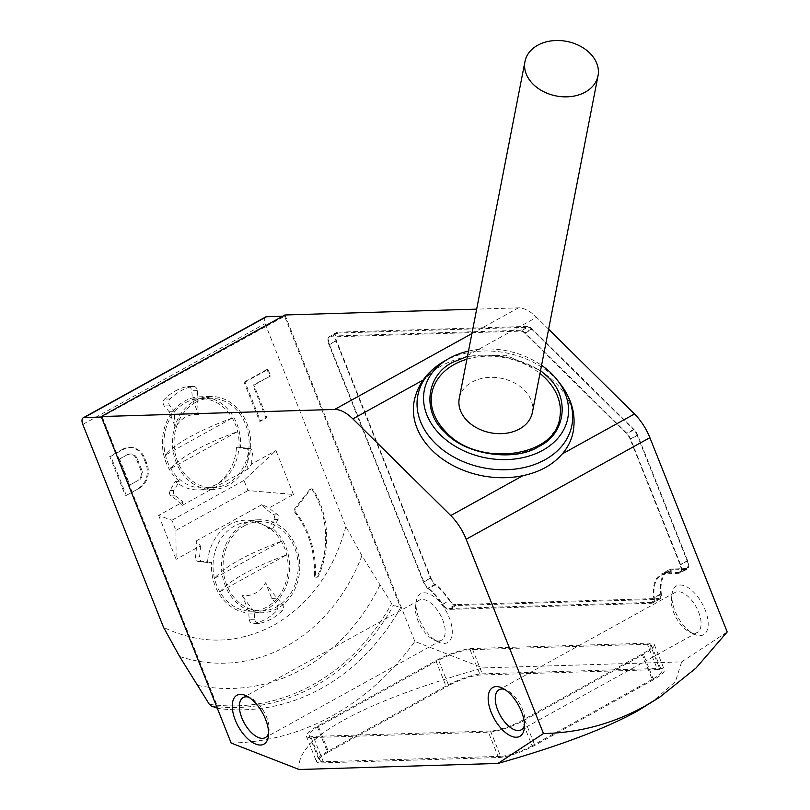 <?xml version="1.0" encoding="UTF-8"?>
<svg xmlns="http://www.w3.org/2000/svg" width="810" height="810" viewBox="0 0 810 810"><rect width="100%" height="100%" fill="white"/><g stroke="black" fill="none" stroke-linecap="round" stroke-linejoin="round"><path stroke-width="0.61" stroke-dasharray="4.05 3.04" d="M573.136 431.933A80.959 60.416 11 0 0 555.144 382.452A80.959 60.416 11 0 0 464.393 357.24L536.585 317.328A37.219 18.509 -118.9 0 0 518.4 307.871L476.675 309.136M559.74 417.96A65.144 48.61 -169 0 1 513.489 454.137A65.144 48.61 -169 0 1 446.34 432.844A65.144 48.61 -169 0 1 431.872 393.022M299.123 769.5C297.108 754.231 311.951 737.778 343.663 720.151C375.739 702.513 422.132 685.108 482.851 667.926L681.666 661.871L675.398 681.605L651.24 702.746M231.164 743.043C266.703 742.395 300.449 733.303 332.373 715.767C364.237 698.038 391.736 673.272 414.882 641.469L482.851 667.926M681.666 661.871L727.198 631.962M524.485 725.294A22.883 11.38 -118.9 0 0 524.921 723.057A22.883 11.38 -118.9 0 0 506.776 690.231A22.883 11.38 -118.9 0 0 504.64 689.411M268.586 733.09A22.883 11.38 -118.9 0 0 269.021 730.843A22.883 11.38 -118.9 0 0 250.877 698.017A22.883 11.38 -118.9 0 0 248.751 697.197M414.204 400.94A80.959 60.416 -169 0 1 425.058 378.989C434.514 368.337 447.626 361.088 464.393 357.24M694.484 633.207A22.883 11.38 -118.9 0 0 697.288 632.468A22.883 11.38 -118.9 0 0 697.481 609.485A22.883 11.38 -118.9 0 0 677.95 591.685A22.883 11.38 -118.9 0 0 675.145 592.424A22.883 11.38 -118.9 0 0 671.439 599.187A22.883 11.38 -118.9 0 0 689.583 632.013A22.883 11.38 -118.9 0 0 694.484 633.207M438.585 641.004A22.883 11.38 -118.9 0 0 441.389 640.264A22.883 11.38 -118.9 0 0 441.582 617.271A22.883 11.38 -118.9 0 0 422.061 599.471A22.883 11.38 -118.9 0 0 419.246 600.21A22.883 11.38 -118.9 0 0 415.54 606.984A22.883 11.38 -118.9 0 0 433.694 639.809A22.883 11.38 -118.9 0 0 438.585 641.004M679.954 585.002A27.915 13.881 61.1 0 1 705.156 609.869A27.915 13.881 61.1 0 1 700.124 635.668A27.915 13.881 61.1 0 1 694.15 634.2A27.915 13.881 61.1 0 1 672.006 594.155A27.915 13.881 61.1 0 1 679.954 585.002M424.065 592.788A27.915 13.881 61.1 0 1 449.256 617.665A27.915 13.881 61.1 0 1 444.224 643.454A27.915 13.881 61.1 0 1 438.25 641.996A27.915 13.881 61.1 0 1 416.117 601.952A27.915 13.881 61.1 0 1 424.065 592.788M315.424 575.242L314.412 575.272A1.863 1.569 88.3 0 0 317.348 576.295A80.028 67.281 88.3 0 0 312.164 489.604A1.863 1.569 88.3 0 0 309.764 489.432L294.324 509.237A1.863 1.569 88.3 0 0 294.344 511.778L295.356 511.748A85.617 71.968 -91.7 0 1 315.424 575.242A1.863 1.569 88.3 0 0 318.36 576.264A80.028 67.281 88.3 0 0 313.166 489.574A1.863 1.569 88.3 0 0 310.767 489.402L295.326 509.207A1.863 1.569 88.3 0 0 295.356 511.748M175.132 391.098A57.692 48.499 -91.7 0 1 187.161 386.613A4.657 3.908 -91.7 0 1 187.728 386.552A4.657 3.908 -91.7 0 1 191.767 390.805L192.415 398.945L197.954 398.783A44.671 37.554 88.3 0 0 185.379 402.752A44.671 37.554 88.3 0 0 174.747 411.612A44.671 37.554 88.3 0 0 165.382 455.017A44.671 37.554 88.3 0 0 170.758 468.534A44.671 37.554 88.3 0 0 202.875 487.934A44.671 37.554 88.3 0 0 217.647 483.823A44.671 37.554 88.3 0 0 237.644 431.548A44.671 37.554 88.3 0 0 232.267 418.041A44.671 37.554 88.3 0 0 200.151 398.642A44.671 37.554 88.3 0 0 197.954 398.783L197.812 396.93A46.524 39.113 88.3 0 0 184.71 401.061A46.524 39.113 88.3 0 0 173.634 410.295A46.524 39.113 88.3 0 0 179.314 481.312L174.018 490.384A3.726 3.129 88.3 0 0 175.152 495.811A55.839 46.939 -91.7 0 1 182.949 501.967L182.098 505.481A55.839 46.939 88.3 0 0 171.123 495.933A3.726 3.129 -91.7 0 1 169.989 490.506L175.284 481.434A46.524 39.113 88.3 0 0 198.895 489.918A46.524 39.113 88.3 0 0 214.285 485.635A46.524 39.113 88.3 0 0 236.48 447.606L240.509 447.484A46.524 39.113 88.3 0 0 200.1 396.778A46.524 39.113 88.3 0 0 197.812 396.93L197.306 390.643A4.657 3.908 88.3 0 0 193.266 386.38A4.657 3.908 88.3 0 0 192.699 386.451A57.692 48.499 88.3 0 0 180.681 390.926A57.692 48.499 88.3 0 0 170.07 398.966A4.657 3.908 88.3 0 0 169.857 405.82L174.747 411.612A66.187 32.906 -118.9 0 0 175.456 427.467L169.209 411.784L164.319 405.982A4.657 3.908 -91.7 0 1 164.521 399.127A57.692 48.499 -91.7 0 1 175.132 391.098M194.785 400.758A46.524 39.113 -91.7 0 1 210.175 396.475A46.524 39.113 -91.7 0 1 249.591 432.398A46.524 39.113 -91.7 0 1 228.39 485.2A46.524 39.113 -91.7 0 1 213 489.483A46.524 39.113 -91.7 0 1 173.583 453.559A46.524 39.113 -91.7 0 1 194.785 400.758M271.796 598.418L277.334 598.256A44.671 37.554 88.3 0 0 286.71 554.84A44.671 37.554 88.3 0 0 281.333 541.333A44.671 37.554 88.3 0 0 249.217 521.934A44.671 37.554 88.3 0 0 234.444 526.044A44.671 37.554 88.3 0 0 214.447 578.31A44.671 37.554 88.3 0 0 219.824 591.827A44.671 37.554 88.3 0 0 251.93 611.226A44.671 37.554 88.3 0 0 254.127 611.084L254.279 612.937A46.524 39.113 88.3 0 0 267.381 608.796A46.524 39.113 88.3 0 0 278.448 599.572A46.524 39.113 88.3 0 0 272.767 528.545L268.738 528.667A46.524 39.113 88.3 0 0 245.126 520.192A46.524 39.113 88.3 0 0 229.746 524.475A46.524 39.113 88.3 0 0 207.542 562.504L211.572 562.383A46.524 39.113 88.3 0 0 251.991 613.089A46.524 39.113 88.3 0 0 254.279 612.937L254.785 619.225A4.657 3.908 88.3 0 0 258.815 623.477A4.657 3.908 88.3 0 0 259.382 623.417A57.692 48.499 88.3 0 0 282.022 610.902A4.657 3.908 88.3 0 0 282.234 604.047L277.334 598.256A66.187 32.906 61.1 0 1 265.548 582.724L271.796 598.418L276.686 604.219A4.657 3.908 -91.7 0 1 276.483 611.064A57.692 48.499 88.3 0 1 253.844 623.578A4.657 3.908 88.3 0 1 253.277 623.649L258.815 623.477M243.85 524.05A46.524 39.113 -91.7 0 1 259.23 519.767A46.524 39.113 -91.7 0 1 298.647 555.69A46.524 39.113 -91.7 0 1 277.455 608.492A46.524 39.113 -91.7 0 1 262.065 612.775A46.524 39.113 -91.7 0 1 222.649 576.852A46.524 39.113 -91.7 0 1 243.85 524.05M195.453 402.449A44.671 37.554 88.3 0 0 175.102 453.134A44.671 37.554 88.3 0 0 212.949 487.63A44.671 37.554 88.3 0 0 227.721 483.509A44.671 37.554 88.3 0 0 248.062 432.824A44.671 37.554 88.3 0 0 210.225 398.328A44.671 37.554 88.3 0 0 195.453 402.449M254.785 619.225L249.237 619.387L248.589 611.246L254.127 611.084A44.671 37.554 88.3 0 0 266.703 607.115A44.671 37.554 88.3 0 0 277.334 598.256M244.519 525.741A44.671 37.554 88.3 0 0 224.167 576.426A44.671 37.554 88.3 0 0 262.015 610.922A44.671 37.554 88.3 0 0 276.777 606.801A44.671 37.554 88.3 0 0 297.128 556.116A44.671 37.554 88.3 0 0 259.291 521.62A44.671 37.554 88.3 0 0 244.519 525.741M459.27 398.368A37.219 27.783 -169 0 1 472.058 382.047A37.219 27.783 -169 0 1 513.773 382.553A37.219 27.783 -169 0 1 532.342 412.624M498.494 757.522A27.915 5.994 -21.7 0 0 534.813 745.342L653.518 679.712A27.915 5.994 -21.7 0 0 664.352 669.85A27.915 5.994 -21.7 0 0 659.603 668.452L482.294 673.849A27.915 5.994 -21.7 0 0 445.986 686.029L327.27 751.66A27.915 5.994 -21.7 0 0 316.447 761.521A27.915 5.994 -21.7 0 0 321.185 762.919L498.494 757.522L488.42 732.189L311.101 737.586A27.915 5.994 158.3 0 1 306.362 736.189A27.915 5.994 158.3 0 1 317.186 726.327L435.901 660.697A27.915 5.994 158.3 0 1 472.21 648.516L649.529 643.11A27.915 5.994 158.3 0 1 654.267 644.507A27.915 5.994 158.3 0 1 643.444 654.379L524.728 720.009A27.915 5.994 158.3 0 1 488.42 732.189M284.958 314.979L414.882 641.469M102.273 417.008L218.265 708.466A232.642 195.575 88.3 0 0 400.575 607.672L284.583 316.214L101.422 417.028M548.613 329.194L536.585 317.328M673.91 569.794A44.671 22.204 -118.9 0 0 668.432 571.242A44.671 22.204 -118.9 0 0 661.355 594.226A9.305 4.627 61.1 0 1 659.877 599.015A9.305 4.627 61.1 0 1 658.743 599.319L456.04 605.495A9.305 4.627 61.1 0 1 449.479 600.686A44.671 22.204 -118.9 0 0 435.253 584.85A9.305 4.627 61.1 0 1 430.444 578.077L336.008 340.767A9.305 4.627 61.1 0 1 336.545 332.475A9.305 4.627 61.1 0 1 337.689 332.171L527.462 326.389A9.305 4.627 61.1 0 1 532.008 328.759L633.835 429.29A9.305 4.627 61.1 0 1 637.693 435.223L687.68 560.834A9.305 4.627 61.1 0 1 687.143 569.126A9.305 4.627 61.1 0 1 685.999 569.43L673.91 569.794L666.843 573.703A44.671 22.204 61.1 0 0 661.365 575.151A44.671 22.204 61.1 0 0 654.288 598.134A9.305 4.627 -118.9 0 1 652.809 602.923A9.305 4.627 -118.9 0 1 651.675 603.227L448.973 609.404A9.305 4.627 61.1 0 1 442.412 604.584L449.479 600.686M218.265 708.466L217.262 708.122M265.538 317.004A7.442 3.706 -118.9 0 0 265.113 323.646L345.87 526.591L361.908 555.69L391.625 603.49L393.589 605.212L400.575 607.672M284.583 316.214L282.609 316.275M435.253 584.85L428.186 588.759A9.305 4.627 61.1 0 1 423.377 581.985L328.941 344.675A9.305 4.627 61.1 0 1 329.478 336.383A9.305 4.627 61.1 0 1 330.622 336.079L520.395 330.298A9.305 4.627 61.1 0 1 524.941 332.667L626.768 433.198A9.305 4.627 61.1 0 1 630.625 439.131L680.613 564.742A9.305 4.627 61.1 0 1 680.076 573.034A9.305 4.627 61.1 0 1 678.932 573.338L666.843 573.703M428.186 588.759A44.671 22.204 61.1 0 1 442.412 604.584M647.403 644.284L470.094 649.681A24.199 5.194 -21.7 0 0 438.625 660.241L318.492 726.661A24.199 5.194 -21.7 0 0 309.116 735.207A24.199 5.194 -21.7 0 0 313.217 736.412L490.536 731.015A24.199 5.194 -21.7 0 0 522.004 720.465L642.128 654.045A24.199 5.194 -21.7 0 0 651.513 645.499A24.199 5.194 -21.7 0 0 647.403 644.284L657.487 669.617L480.168 675.024A24.199 5.194 -21.7 0 0 448.7 685.574L438.625 660.241M345.87 526.591C333.599 571.587 309.612 604.442 273.891 625.168C237.543 644.294 200.769 645.033 163.569 627.396M158.659 515.403L176.135 559.315L175.902 530.418L171.872 520.273L158.659 515.403L182.949 501.967M207.542 562.504L198.248 561.502A3.726 3.129 -91.7 0 1 195.433 557.007A55.839 46.939 88.3 0 0 196.212 540.948L200.424 545.879L176.135 559.315M200.424 545.879A55.839 46.939 -91.7 0 1 199.462 556.885A3.726 3.129 88.3 0 0 202.277 561.381L211.572 562.383M272.767 528.545L278.063 519.473A3.726 3.129 88.3 0 0 276.939 514.046A55.839 46.939 -91.7 0 1 269.143 507.89L261.924 504.62A55.839 46.939 88.3 0 0 272.909 514.178A3.726 3.129 -91.7 0 1 274.033 519.605L268.738 528.667M293.433 494.464L275.957 450.552L243.942 480.431L247.981 490.566L293.433 494.464L269.143 507.89M236.48 447.606L245.784 448.598A3.726 3.129 -91.7 0 1 248.599 453.094A55.839 46.939 88.3 0 0 247.809 469.152L251.667 463.978L275.957 450.552M251.667 463.978A55.839 46.939 -91.7 0 1 252.629 452.972A3.726 3.129 88.3 0 0 249.814 448.477L240.509 447.484M253.925 385.145L270.58 375.941L267.988 369.441L245.055 382.117L260.587 421.17L266.885 417.697L253.925 385.145L252.923 385.175L270.58 375.941M139.421 488.167A18.61 15.643 88.3 0 0 146.833 463.462L144.737 458.187A18.61 15.643 88.3 0 0 130.035 447.403A18.61 15.643 88.3 0 0 123.879 449.115L110.798 456.354L126.33 495.396L139.421 488.167L126.33 495.396M197.853 685.402A210.975 177.36 88.3 0 0 380.163 584.607M468.494 351.074A73.092 54.553 -169 0 1 541.566 365.33M651.331 602.387L448.639 608.553A8.373 4.161 61.1 0 1 442.736 604.23A45.603 22.67 -118.9 0 0 428.207 588.07A8.373 4.161 61.1 0 1 423.883 581.965L329.447 344.665A8.373 4.161 61.1 0 1 329.923 337.193A8.373 4.161 61.1 0 1 330.956 336.919L520.729 331.148A8.373 4.161 61.1 0 1 524.829 333.274L626.656 433.806A8.373 4.161 61.1 0 1 630.119 439.142L680.106 564.752A8.373 4.161 61.1 0 1 679.63 572.224A8.373 4.161 61.1 0 1 678.598 572.488L666.508 572.862A45.603 22.67 -118.9 0 0 660.909 574.331A45.603 22.67 -118.9 0 0 653.69 597.8A8.373 4.161 61.1 0 1 652.364 602.113A8.373 4.161 61.1 0 1 651.331 602.387L658.398 598.479L455.706 604.645L448.639 608.553M642.128 654.045L652.212 679.377A24.199 5.194 -21.7 0 0 661.598 670.832A24.199 5.194 -21.7 0 0 657.487 669.617M652.212 679.377L532.089 745.797L522.004 720.465M490.536 731.015L500.62 756.348A24.199 5.194 -21.7 0 0 532.089 745.797M500.62 756.348L323.301 761.754L313.217 736.412M318.492 726.661L328.576 751.994A24.199 5.194 -21.7 0 0 319.191 760.539A24.199 5.194 -21.7 0 0 323.301 761.754M328.576 751.994L448.7 685.574M314.412 575.272A85.617 71.968 88.3 0 0 294.344 511.778M179.314 481.312L175.284 481.434M249.237 619.387A4.657 3.908 88.3 0 0 253.277 623.649M169.209 411.784L174.747 411.612M267.988 369.441L266.986 369.471L269.568 375.972M266.885 417.697L265.872 417.727L252.923 385.175M260.587 421.17L259.585 421.2L265.872 417.727M245.055 382.117L244.043 382.148L259.585 421.2M266.986 369.471L244.043 382.148M123.879 449.115L122.877 449.145A18.61 15.643 88.3 0 1 129.033 447.434A18.61 15.643 88.3 0 1 143.724 458.217L145.82 463.492A18.61 15.643 -91.7 0 1 138.409 488.197M110.798 456.354L109.785 456.384L125.327 495.426M122.877 449.145L109.785 456.384M467.471 356.339L505.987 355.276L540.543 370.585M442.736 604.23L449.803 600.321A8.373 4.161 -118.9 0 0 455.706 604.645M658.398 598.479A8.373 4.161 -118.9 0 0 659.431 598.205A8.373 4.161 -118.9 0 0 660.758 593.892L653.69 597.8M678.598 572.488L685.665 568.59L673.576 568.954A45.603 22.67 -118.9 0 0 667.977 570.422A45.603 22.67 -118.9 0 0 660.758 593.892M685.665 568.59A8.373 4.161 -118.9 0 0 686.688 568.316A8.373 4.161 -118.9 0 0 687.174 560.844L680.106 564.752M630.119 439.142L637.187 435.233L687.174 560.844M637.187 435.233A8.373 4.161 -118.9 0 0 633.724 429.908L626.656 433.806M524.829 333.274L531.887 329.366L633.724 429.908M531.887 329.366A8.373 4.161 -118.9 0 0 527.796 327.24L520.729 331.148M330.956 336.919L338.023 333.021L527.796 327.24M338.023 333.021A8.373 4.161 -118.9 0 0 336.99 333.285A8.373 4.161 -118.9 0 0 336.514 340.757L329.447 344.665M423.883 581.965L430.95 578.056L336.514 340.757M430.95 578.056A8.373 4.161 -118.9 0 0 435.274 584.162L428.207 588.07M449.803 600.321A45.603 22.67 -118.9 0 0 435.274 584.162M197.954 398.783A66.187 32.906 61.1 0 0 198.663 414.639L192.415 398.945M182.098 505.481L247.809 469.152M243.942 480.431L171.872 520.273M261.924 504.62L196.212 540.948M175.902 530.418L247.981 490.566M248.589 611.246L242.342 595.553C252.143 596.535 259.878 592.252 265.548 582.724M254.127 611.084A66.187 32.906 61.1 0 1 242.342 595.553M129.033 485.453L137.376 480.836A8.282 6.966 88.3 0 0 140.677 469.841L136.293 458.825A8.282 6.966 88.3 0 0 129.752 454.025A8.282 6.966 88.3 0 0 127.018 454.785L118.665 459.412L129.033 485.453L137.376 480.836M466.904 359.215A65.144 48.61 -169 0 1 539.976 373.461M198.663 414.639C188.862 413.667 181.126 417.94 175.456 427.467M219.824 591.827C230.364 579.869 252.659 567.537 286.71 554.84L219.824 591.827M140.677 469.841L141.689 469.81A8.282 6.966 -91.7 0 1 138.388 480.806M118.665 459.412L119.667 459.371L130.035 485.423M127.018 454.785L119.667 459.371M128.02 454.754A8.282 6.966 -91.7 0 1 130.764 453.995A8.282 6.966 -91.7 0 1 137.305 458.794L136.293 458.825M141.689 469.81L137.305 458.794M232.267 418.041C198.268 430.707 175.972 443.04 165.382 455.017L232.267 418.041M170.758 468.534C181.308 456.577 203.604 444.244 237.644 431.548L170.758 468.534M281.333 541.333C247.333 553.999 225.038 566.332 214.447 578.31L281.333 541.333M443.404 361.705A78.469 58.563 -169 0 1 444.791 360.926A78.469 58.563 -169 0 1 554.445 377.419A78.469 58.563 -169 0 1 560.814 384.608M312.164 489.604L313.166 489.574M192.699 386.451L187.161 386.613M471.906 333.568L518.4 307.871M425.058 378.989L423.164 380.042M524.728 720.009L534.813 745.342M653.518 679.712L643.444 654.379M311.101 737.586L321.185 762.919M317.186 726.327L327.27 751.66M435.901 660.697L445.986 686.029M472.21 648.516L482.294 673.849M649.529 643.11L659.603 668.452M211.278 706.006A230.151 193.479 88.3 0 0 393.589 605.212M661.355 594.226L654.288 598.134M651.675 603.227L658.743 599.319M685.999 569.43L678.932 573.338M687.68 560.834L680.613 564.742M637.693 435.223L630.625 439.131M633.835 429.29L626.768 433.198M532.008 328.759L524.941 332.667M527.462 326.389L520.395 330.298M337.689 332.171L330.622 336.079M336.008 340.767L328.941 344.675M430.444 578.077L423.377 581.985M456.04 605.495L448.973 609.404M209.314 704.285A228.501 192.091 88.3 0 0 391.625 603.49M82.802 424.44L265.113 323.646M361.908 555.69A185.49 155.935 -91.7 0 1 179.597 656.485M470.094 649.681L480.168 675.024M318.36 576.264L317.348 576.295M295.326 509.207L294.324 509.237M310.767 489.402L309.764 489.432M170.07 398.966L164.521 399.127M164.319 405.982L169.857 405.82M197.306 390.643L191.767 390.805M249.814 448.477L245.784 448.598M252.629 452.972L248.599 453.094M272.909 514.178L276.939 514.046M278.063 519.473L274.033 519.605M282.234 604.047L276.686 604.219M282.022 610.902L276.483 611.064M259.382 623.417L253.844 623.578M202.277 561.381L198.248 561.502M199.462 556.885L195.433 557.007M171.123 495.933L175.152 495.811M174.018 490.384L169.989 490.506M146.833 463.462L145.82 463.492M143.724 458.217L144.737 458.187M666.508 572.862L673.576 568.954M506.776 690.231L502.21 688.034M524.921 723.057L524.353 728.089M250.877 698.017L246.311 695.831M269.021 730.843L268.454 735.875M697.288 632.468L521.215 729.82M441.389 640.264L265.315 737.616M310.858 488.845L311.86 488.815M210.175 396.475L200.1 396.778M259.23 519.767L245.126 520.192M202.875 487.934L212.949 487.63M251.93 611.226L262.015 610.922M306.362 736.189L316.447 761.521M654.267 644.507L664.352 669.85M675.145 592.424L499.071 689.766M419.246 600.21L243.172 697.562M689.583 632.013L694.15 634.2M671.439 599.187L672.006 594.155M433.694 639.809L438.25 641.996M415.54 606.984L416.117 601.952M659.877 599.015L652.809 602.923M668.432 571.242L661.365 575.151M687.143 569.126L680.076 573.034M336.545 332.475L329.478 336.383M651.513 645.499L661.598 670.832M309.116 735.207L319.191 760.539M316.032 577.236L317.044 577.206M187.728 386.552L193.266 386.38M213 489.483L198.895 489.918M262.065 612.775L251.991 613.089M129.033 447.434L130.035 447.403M659.431 598.205L652.364 602.113M667.977 570.422L660.909 574.331M686.688 568.316L679.63 572.224M336.99 333.285L329.923 337.193M200.151 398.642L210.225 398.328M249.217 521.934L259.291 521.62M129.752 454.025L130.764 453.995"/><path stroke-width="1.21" d="M543.48 733.536L466.165 539.258A37.219 18.509 61.1 0 0 450.755 515.555L352.866 418.902A37.219 18.509 61.1 0 0 334.682 409.445L101.23 416.553L231.164 743.043L299.123 769.5L497.937 763.445L543.48 733.536C579.018 732.888 612.755 723.796 644.689 706.249L659.826 697.116L695.952 668.108L727.198 631.962L649.883 437.683A37.219 18.509 -118.9 0 0 634.483 413.981L562.292 453.894A80.959 60.416 11 0 0 573.136 431.933C576.112 415.257 572.012 399.482 560.814 384.608A78.469 58.563 -169 0 1 544.928 459.796A78.469 58.563 -169 0 1 435.274 443.303A78.469 58.563 -169 0 1 443.404 361.705L448.112 358.962A73.092 54.553 -169 0 1 449.398 358.233A73.092 54.553 -169 0 1 468.494 351.074M562.292 453.894C552.764 464.889 539.652 472.139 522.946 475.642A80.959 60.416 -169 0 1 432.196 450.431A80.959 60.416 -169 0 1 414.204 400.94C417.697 384.385 427.427 371.314 443.404 361.705M540.543 370.585L546.922 376.154C570.392 396.333 566.048 433.937 538.802 446.492C514.816 462.267 464.758 454.744 445.166 432.408C421.706 412.229 426.03 374.625 453.286 362.07L467.471 356.339M539.976 373.461A65.144 48.61 -169 0 1 545.272 378.149A65.144 48.61 -169 0 1 559.74 417.96C555.63 457.134 478.528 467.826 446.239 432.297C434.231 419.965 429.442 406.873 431.872 393.022A65.144 48.61 -169 0 1 466.904 359.215M659.826 697.116L637.136 711.221C605.05 728.858 558.657 746.263 497.937 763.445M496.236 686.576A27.915 13.881 61.1 0 1 502.21 688.034A27.915 13.881 61.1 0 1 524.353 728.089A27.915 13.881 61.1 0 1 516.405 737.242A27.915 13.881 61.1 0 1 491.204 712.365A27.915 13.881 61.1 0 1 496.236 686.576M504.64 689.411A22.883 11.38 -118.9 0 0 501.876 689.026A22.883 11.38 -118.9 0 0 499.071 689.766A22.883 11.38 -118.9 0 0 498.879 712.76A22.883 11.38 -118.9 0 0 518.41 730.559A22.883 11.38 -118.9 0 0 521.215 729.82A22.883 11.38 -118.9 0 0 524.485 725.294M240.337 694.362A27.915 13.881 61.1 0 1 246.311 695.831A27.915 13.881 61.1 0 1 268.454 735.875A27.915 13.881 61.1 0 1 260.506 745.038A27.915 13.881 61.1 0 1 235.315 720.161A27.915 13.881 61.1 0 1 240.337 694.362M248.751 697.197A22.883 11.38 -118.9 0 0 245.987 696.823A22.883 11.38 -118.9 0 0 243.172 697.562A22.883 11.38 -118.9 0 0 242.99 720.556A22.883 11.38 -118.9 0 0 262.511 738.356A22.883 11.38 -118.9 0 0 265.315 737.616A22.883 11.38 -118.9 0 0 268.586 733.09M541.566 365.33A73.092 54.553 -169 0 1 557.493 380.285A73.092 54.553 -169 0 1 542.69 450.33A73.092 54.553 -169 0 1 441.085 435.507A73.092 54.553 -169 0 1 448.112 358.962M598.023 75.806L532.342 412.624A37.219 27.783 -169 0 1 519.554 428.946A37.219 27.783 -169 0 1 477.839 428.439A37.219 27.783 -169 0 1 459.27 398.368L524.961 61.55A37.219 27.783 -169 0 1 537.739 45.228A37.219 27.783 -169 0 1 579.464 45.735A37.219 27.783 -169 0 1 598.023 75.806A37.219 27.783 -169 0 1 585.245 92.127A37.219 27.783 -169 0 1 543.53 91.621A37.219 27.783 -169 0 1 524.961 61.55M101.23 416.553L284.958 314.979L476.675 309.136M634.483 413.981L548.613 329.194M217.262 708.122L211.278 706.006L209.314 704.285L179.597 656.485L163.569 627.396L82.802 424.44A7.442 3.706 61.1 0 1 83.228 417.798A7.442 3.706 61.1 0 1 84.139 417.555L101.422 417.028M282.609 316.275L266.45 316.761A7.442 3.706 -118.9 0 0 265.538 317.004L83.228 417.798M334.682 409.445L471.906 333.568M450.755 515.555L522.946 475.642M423.164 380.042L352.866 418.902M649.883 437.683L466.165 539.258M266.45 316.761L84.139 417.555M557.493 380.285L560.814 384.608"/></g></svg>
